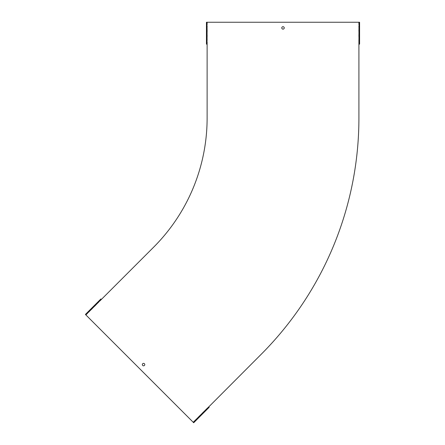 <?xml version="1.0" encoding="UTF-8"?>
<svg xmlns="http://www.w3.org/2000/svg" width="445" height="445" viewBox="0 0 445 445"><rect width="100%" height="100%" fill="white"/><g stroke="black" fill="none" stroke-linecap="round" stroke-linejoin="round"><path stroke-width="0.67" d="M283.014 26.689A1.229 1.229 0 0 0 281.791 27.913A1.229 1.229 0 0 0 283.014 29.142A1.229 1.229 0 0 0 284.244 27.913A1.229 1.229 0 0 0 283.014 26.689M143.557 363.37A1.229 1.229 0 0 0 142.333 364.594A1.229 1.229 0 0 0 143.557 365.823A1.229 1.229 0 0 0 144.786 364.594A1.229 1.229 0 0 0 143.557 363.37M359.593 26.216L359.593 24.703L359.593 26.216M359.593 39.433L359.593 37.92L359.593 39.433M207.12 40.373L207.003 36.601L207.003 44.15L206.441 44.15L206.441 22.25L207.003 22.25L207.003 29.804L207.12 26.027M207.003 35.088L207.12 31.311L207.003 35.088M207.081 36.601L207.081 40.373M207.081 31.311L207.081 35.088M207.081 26.027L207.081 29.804M207.003 22.25L207.081 24.514M207.081 41.886L207.003 44.15M206.118 409.534L203.371 412.126L206.118 409.534M202.38 413.272L199.633 415.864L202.38 413.272M198.642 417.01L195.895 419.602L198.642 417.01M206.041 409.456L208.788 406.864L209.189 407.264L193.703 422.75L193.302 422.349L195.895 419.602M203.393 412.148L206.063 409.478M199.655 415.886L202.325 413.216M195.917 419.624L198.587 416.954M193.302 422.349L194.849 420.692M358.915 26.027L359.026 29.804L359.026 22.25L359.593 22.25L359.593 44.15L359.026 44.15L358.915 41.886L358.915 118.031A334.479 334.479 0 0 1 260.948 354.543L208.788 406.864M88.555 312.262L91.147 309.514L85.807 314.854L85.407 314.454L100.893 298.968L101.293 299.368L95.953 304.708L98.701 302.116M92.215 308.446L94.963 305.854L92.215 308.446M87.459 313.302L85.807 314.854M91.197 309.564L88.527 312.234M94.935 305.826L92.265 308.496M98.673 302.088L96.003 304.758M101.293 299.368L99.741 301.02M359.026 31.311L358.915 35.088L359.026 31.311M359.026 36.601L358.915 40.373L359.026 36.601M358.954 24.514L359.026 22.25M358.954 29.804L358.954 26.027M358.954 35.088L358.954 31.311M358.954 40.373L358.954 36.601M359.026 44.15L358.954 41.886M207.12 41.886L207.12 118.031A182.684 182.684 0 0 1 153.614 247.209L99.769 301.048M87.487 313.33L85.885 314.932L193.225 422.272L194.827 420.67M358.915 24.514L358.915 22.25L207.12 22.25L207.12 24.514M89.545 310.315L87.409 312.451M98.89 300.97L96.754 303.106M205.05 411.403L207.186 409.267M207.12 35.088L207.12 36.601M207.12 29.804L207.12 31.311M202.303 413.194L203.371 412.126M198.565 416.932L199.633 415.864M92.293 308.524L91.225 309.592M96.031 304.786L94.963 305.854M358.915 31.311L358.915 29.804M358.915 36.601L358.915 35.088M358.915 41.886L358.915 40.373"/></g></svg>
